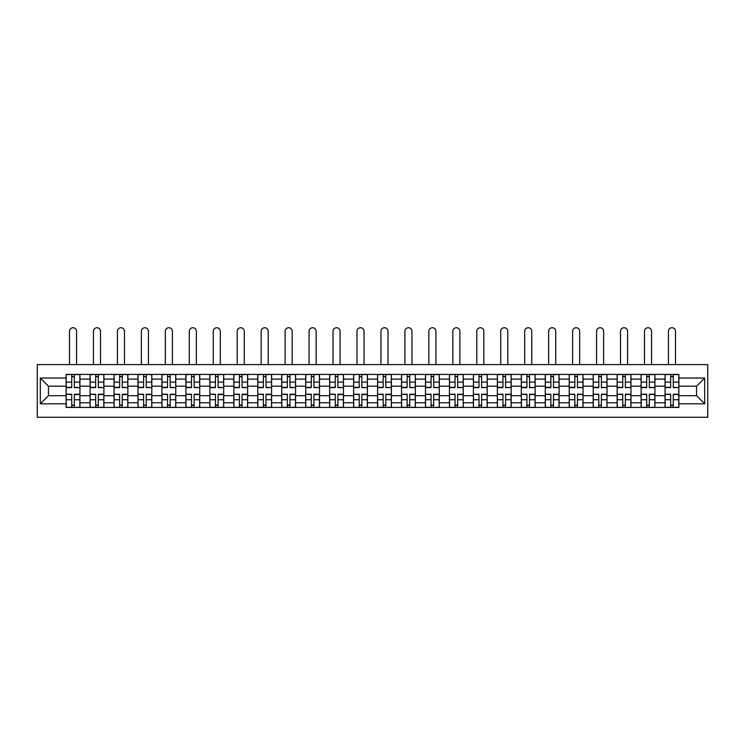 <?xml version="1.0" encoding="UTF-8"?>
<svg xmlns="http://www.w3.org/2000/svg" width="745" height="745" viewBox="0 0 745 745"><rect width="100%" height="100%" fill="white"/><g stroke="black" fill="none" stroke-linecap="round" stroke-linejoin="round"><path stroke-width="1.12" d="M37.25 417.265L707.75 417.265L707.75 364.594L37.25 364.594L37.25 417.265M90.08 407.44L90.08 379.103L79.948 379.103L79.948 407.44M79.948 379.103L79.948 374.418M90.08 379.103L90.08 374.418M103.9 374.418L103.9 407.44M114.041 407.44L114.041 374.418M127.861 374.418L127.861 407.44M137.993 407.44L137.993 374.418M151.812 374.418L151.812 407.44M161.954 407.44L161.954 374.418M175.773 374.418L175.773 407.44M185.905 407.44L185.905 374.418M199.734 374.418L199.734 407.44M209.867 407.44L209.867 374.418M223.686 374.418L223.686 407.44M233.828 407.44L233.828 374.418M247.647 374.418L247.647 407.44M257.779 407.44L257.779 374.418M271.599 374.418L271.599 407.44M281.74 407.44L281.74 374.418M295.56 374.418L295.56 407.44M305.692 407.44L305.692 374.418M319.521 374.418L319.521 407.44M329.653 407.44L329.653 374.418M343.473 374.418L343.473 407.44M353.614 407.44L353.614 374.418M367.434 374.418L367.434 407.44M377.566 407.44L377.566 374.418M391.386 374.418L391.386 407.44M401.527 407.44L401.527 374.418M415.347 374.418L415.347 407.44M425.479 407.44L425.479 374.418M439.308 374.418L439.308 407.44M449.44 407.44L449.44 374.418M463.26 374.418L463.26 407.44M473.401 407.44L473.401 374.418M487.221 374.418L487.221 407.44M497.353 407.44L497.353 374.418M511.172 374.418L511.172 407.44M521.314 407.44L521.314 374.418M535.134 374.418L535.134 407.44M545.265 407.44L545.265 374.418M559.095 374.418L559.095 407.44M569.227 407.44L569.227 374.418M583.046 374.418L583.046 407.44M593.188 407.44L593.188 374.418M607.007 374.418L607.007 407.44M617.139 407.44L617.139 374.418M630.959 374.418L630.959 407.44M641.1 407.44L641.1 374.418M654.92 374.418L654.92 407.44M665.052 407.44L665.052 374.418M665.052 395.688L654.92 395.688M641.1 395.688L630.959 395.688M617.139 395.688L607.007 395.688M593.188 395.688L583.046 395.688M569.227 395.688L559.095 395.688M545.265 395.688L535.134 395.688M521.314 395.688L511.172 395.688M497.353 395.688L487.221 395.688M473.401 395.688L463.26 395.688M449.44 395.688L439.308 395.688M425.479 395.688L415.347 395.688M401.527 395.688L391.386 395.688M377.566 395.688L367.434 395.688M353.614 395.688L343.473 395.688M329.653 395.688L319.521 395.688M305.692 395.688L295.56 395.688M281.74 395.688L271.599 395.688M257.779 395.688L247.647 395.688M233.828 395.688L223.686 395.688M209.867 395.688L199.734 395.688M185.905 395.688L175.773 395.688M161.954 395.688L151.812 395.688M137.993 395.688L127.861 395.688M114.041 395.688L103.9 395.688M90.08 395.688L79.948 395.688M665.052 386.171L654.92 386.171M641.1 386.171L630.959 386.171M617.139 386.171L607.007 386.171M593.188 386.171L583.046 386.171M569.227 386.171L559.095 386.171M545.265 386.171L535.134 386.171M521.314 386.171L511.172 386.171M497.353 386.171L487.221 386.171M473.401 386.171L463.26 386.171M449.44 386.171L439.308 386.171M425.479 386.171L415.347 386.171M401.527 386.171L391.386 386.171M377.566 386.171L367.434 386.171M353.614 386.171L343.473 386.171M329.653 386.171L319.521 386.171M305.692 386.171L295.56 386.171M281.74 386.171L271.599 386.171M257.779 386.171L247.647 386.171M233.828 386.171L223.686 386.171M209.867 386.171L199.734 386.171M185.905 386.171L175.773 386.171M161.954 386.171L151.812 386.171M137.993 386.171L127.861 386.171M114.041 386.171L103.9 386.171M90.08 386.171L79.948 386.171M48.462 395.688L66.119 395.688L66.119 386.171L48.462 386.171L48.462 395.688L40.323 403.827L40.323 378.032L66.119 378.032L66.119 386.171M678.881 386.171L678.881 395.688L696.538 395.688L696.538 386.171L678.881 386.171L678.881 374.418L66.119 374.418L66.119 378.032M678.881 378.032L704.677 378.032L704.677 403.827L678.881 403.827L678.881 395.688M66.119 395.688L66.119 407.44L678.881 407.44L678.881 403.827M66.119 403.827L40.323 403.827M74.342 405.131L71.725 405.131M71.725 376.728L74.342 376.728M98.293 405.131L95.686 405.131M95.686 376.728L98.293 376.728M122.255 405.131L119.638 405.131M119.638 376.728L122.255 376.728M146.206 405.131L143.599 405.131M143.599 376.728L146.206 376.728M170.167 405.131L167.56 405.131M167.56 376.728L170.167 376.728M194.128 405.131L191.512 405.131M191.512 376.728L194.128 376.728M218.08 405.131L215.473 405.131M215.473 376.728L218.08 376.728M242.041 405.131L239.424 405.131M239.424 376.728L242.041 376.728M265.993 405.131L263.385 405.131M263.385 376.728L265.993 376.728M289.954 405.131L287.346 405.131M287.346 376.728L289.954 376.728M313.915 405.131L311.298 405.131M311.298 376.728L313.915 376.728M337.867 405.131L335.259 405.131M335.259 376.728L337.867 376.728M361.828 405.131L359.22 405.131M359.22 376.728L361.828 376.728M385.78 405.131L383.172 405.131M383.172 376.728L385.78 376.728M409.741 405.131L407.133 405.131M407.133 376.728L409.741 376.728M433.702 405.131L431.085 405.131M431.085 376.728L433.702 376.728M457.654 405.131L455.046 405.131M455.046 376.728L457.654 376.728M481.615 405.131L479.007 405.131M479.007 376.728L481.615 376.728M505.576 405.131L502.959 405.131M502.959 376.728L505.576 376.728M529.527 405.131L526.92 405.131M526.92 376.728L529.527 376.728M553.488 405.131L550.872 405.131M550.872 376.728L553.488 376.728M577.44 405.131L574.833 405.131M574.833 376.728L577.44 376.728M601.401 405.131L598.794 405.131M598.794 376.728L601.401 376.728M625.362 405.131L622.745 405.131M622.745 376.728L625.362 376.728M649.314 405.131L646.707 405.131M646.707 376.728L649.314 376.728M673.275 405.131L670.658 405.131M670.658 376.728L673.275 376.728M40.323 378.032L48.462 386.171M696.538 395.688L704.677 403.827M696.538 386.171L704.677 378.032M76.567 364.594L76.567 331.264A3.529 3.529 0 0 0 73.029 327.735A3.529 3.529 0 0 0 69.499 331.264L69.499 364.594M74.342 387.298L79.864 387.624L74.342 387.624L74.342 374.577L79.864 374.577L76.791 374.577M79.864 387.298L79.864 374.577M71.725 376.57L74.342 376.57M69.266 374.577L66.203 374.577L66.203 387.624L71.725 387.624L71.725 374.577L76.567 374.418M66.203 374.577L69.499 374.418M71.725 394.552L66.203 394.226L71.725 394.226L71.725 407.282L66.203 407.282L69.266 407.282M66.203 394.552L66.203 407.282M74.342 405.289L71.725 405.289M76.791 407.282L79.864 407.282L79.864 394.226L74.342 394.226L74.342 407.282L69.499 407.282M79.864 407.282L76.567 407.282M100.519 364.594L100.519 331.264A3.529 3.529 0 0 0 96.99 327.735A3.529 3.529 0 0 0 93.46 331.264L93.46 364.594M98.293 387.298L103.825 387.624L98.293 387.624L98.293 374.577L103.825 374.577L100.752 374.577M103.825 387.298L103.825 374.577M95.686 376.57L98.293 376.57M93.227 374.577L90.154 374.577L90.154 387.624L95.686 387.624L95.686 374.577L100.519 374.418M90.154 374.577L93.46 374.418M124.48 364.594L124.48 331.264A3.529 3.529 0 0 0 120.951 327.735A3.529 3.529 0 0 0 117.412 331.264L117.412 364.594M122.255 387.298L127.777 387.624L122.255 387.624L122.255 374.577L127.777 374.577L124.713 374.577M127.777 387.298L127.777 374.577M119.638 376.57L122.255 376.57M117.189 374.577L114.115 374.577L114.115 387.624L119.638 387.624L119.638 374.577L124.48 374.418M114.115 374.577L117.412 374.418M95.686 394.552L90.154 394.226L95.686 394.226L95.686 407.282L90.154 407.282L93.227 407.282M90.154 394.552L90.154 407.282M98.293 405.289L95.686 405.289M100.752 407.282L103.825 407.282L103.825 394.226L98.293 394.226L98.293 407.282L93.46 407.282M103.825 407.282L100.519 407.282M119.638 394.552L114.115 394.226L119.638 394.226L119.638 407.282L114.115 407.282L117.189 407.282M114.115 394.552L114.115 407.282M122.255 405.289L119.638 405.289M124.713 407.282L127.777 407.282L127.777 394.226L122.255 394.226L122.255 407.282L117.412 407.282M127.777 407.282L124.48 407.282M148.441 364.594L148.441 331.264A3.529 3.529 0 0 0 144.903 327.735A3.529 3.529 0 0 0 141.373 331.264L141.373 364.594M146.206 387.298L151.738 387.624L146.206 387.624L146.206 374.577L151.738 374.577L148.665 374.577M151.738 387.298L151.738 374.577M143.599 376.57L146.206 376.57M141.14 374.577L138.067 374.577L138.067 387.624L143.599 387.624L143.599 374.577L148.441 374.418M138.067 374.577L141.373 374.418M172.393 364.594L172.393 331.264A3.529 3.529 0 0 0 168.864 327.735A3.529 3.529 0 0 0 165.334 331.264L165.334 364.594M170.167 387.298L175.699 387.624L170.167 387.624L170.167 374.577L175.699 374.577L172.626 374.577M175.699 387.298L175.699 374.577M167.56 376.57L170.167 376.57M165.101 374.577L162.028 374.577L162.028 387.624L167.56 387.624L167.56 374.577L172.393 374.418M162.028 374.577L165.334 374.418M196.354 364.594L196.354 331.264A3.529 3.529 0 0 0 192.815 327.735A3.529 3.529 0 0 0 189.286 331.264L189.286 364.594M194.128 387.298L199.651 387.624L194.128 387.624L194.128 374.577L199.651 374.577L196.578 374.577M199.651 387.298L199.651 374.577M191.512 376.57L194.128 376.57M189.053 374.577L185.989 374.577L185.989 387.624L191.512 387.624L191.512 374.577L196.354 374.418M185.989 374.577L189.286 374.418M143.599 394.552L138.067 394.226L143.599 394.226L143.599 407.282L138.067 407.282L141.14 407.282M138.067 394.552L138.067 407.282M146.206 405.289L143.599 405.289M148.665 407.282L151.738 407.282L151.738 394.226L146.206 394.226L146.206 407.282L141.373 407.282M151.738 407.282L148.441 407.282M167.56 394.552L162.028 394.226L167.56 394.226L167.56 407.282L162.028 407.282L165.101 407.282M162.028 394.552L162.028 407.282M170.167 405.289L167.56 405.289M172.626 407.282L175.699 407.282L175.699 394.226L170.167 394.226L170.167 407.282L165.334 407.282M175.699 407.282L172.393 407.282M191.512 394.552L185.989 394.226L191.512 394.226L191.512 407.282L185.989 407.282L189.053 407.282M185.989 394.552L185.989 407.282M194.128 405.289L191.512 405.289M196.578 407.282L199.651 407.282L199.651 394.226L194.128 394.226L194.128 407.282L189.286 407.282M199.651 407.282L196.354 407.282M220.306 364.594L220.306 331.264A3.529 3.529 0 0 0 216.776 327.735A3.529 3.529 0 0 0 213.247 331.264L213.247 364.594M218.08 387.298L223.612 387.624L218.08 387.624L218.08 374.577L223.612 374.577L220.539 374.577M223.612 387.298L223.612 374.577M215.473 376.57L218.08 376.57M213.014 374.577L209.941 374.577L209.941 387.624L215.473 387.624L215.473 374.577L220.306 374.418M209.941 374.577L213.247 374.418M215.473 394.552L209.941 394.226L215.473 394.226L215.473 407.282L209.941 407.282L213.014 407.282M209.941 394.552L209.941 407.282M218.08 405.289L215.473 405.289M220.539 407.282L223.612 407.282L223.612 394.226L218.08 394.226L218.08 407.282L213.247 407.282M223.612 407.282L220.306 407.282M244.267 364.594L244.267 331.264A3.529 3.529 0 0 0 240.737 327.735A3.529 3.529 0 0 0 237.199 331.264L237.199 364.594M242.041 387.298L247.573 387.624L242.041 387.624L242.041 374.577L247.573 374.577L244.5 374.577M247.573 387.298L247.573 374.577M239.424 376.57L242.041 376.57M236.975 374.577L233.902 374.577L233.902 387.624L239.424 387.624L239.424 374.577L244.267 374.418M233.902 374.577L237.199 374.418M239.424 394.552L233.902 394.226L239.424 394.226L239.424 407.282L233.902 407.282L236.975 407.282M233.902 394.552L233.902 407.282M242.041 405.289L239.424 405.289M244.5 407.282L247.573 407.282L247.573 394.226L242.041 394.226L242.041 407.282L237.199 407.282M247.573 407.282L244.267 407.282M268.228 364.594L268.228 331.264A3.529 3.529 0 0 0 264.689 327.735A3.529 3.529 0 0 0 261.16 331.264L261.16 364.594M265.993 387.298L271.525 387.624L265.993 387.624L265.993 374.577L271.525 374.577L268.451 374.577M271.525 387.298L271.525 374.577M263.385 376.57L265.993 376.57M260.927 374.577L257.854 374.577L257.854 387.624L263.385 387.624L263.385 374.577L268.228 374.418M257.854 374.577L261.16 374.418M263.385 394.552L257.854 394.226L263.385 394.226L263.385 407.282L257.854 407.282L260.927 407.282M257.854 394.552L257.854 407.282M265.993 405.289L263.385 405.289M268.451 407.282L271.525 407.282L271.525 394.226L265.993 394.226L265.993 407.282L261.16 407.282M271.525 407.282L268.228 407.282M292.18 364.594L292.18 331.264A3.529 3.529 0 0 0 288.65 327.735A3.529 3.529 0 0 0 285.121 331.264L285.121 364.594M289.954 387.298L295.486 387.624L289.954 387.624L289.954 374.577L295.486 374.577L292.413 374.577M295.486 387.298L295.486 374.577M287.346 376.57L289.954 376.57M284.888 374.577L281.815 374.577L281.815 387.624L287.346 387.624L287.346 374.577L292.18 374.418M281.815 374.577L285.121 374.418M287.346 394.552L281.815 394.226L287.346 394.226L287.346 407.282L281.815 407.282L284.888 407.282M281.815 394.552L281.815 407.282M289.954 405.289L287.346 405.289M292.413 407.282L295.486 407.282L295.486 394.226L289.954 394.226L289.954 407.282L285.121 407.282M295.486 407.282L292.18 407.282M316.141 364.594L316.141 331.264A3.529 3.529 0 0 0 312.602 327.735A3.529 3.529 0 0 0 309.073 331.264L309.073 364.594M313.915 387.298L319.437 387.624L313.915 387.624L313.915 374.577L319.437 374.577L316.374 374.577M319.437 387.298L319.437 374.577M311.298 376.57L313.915 376.57M308.84 374.577L305.776 374.577L305.776 387.624L311.298 387.624L311.298 374.577L316.141 374.418M305.776 374.577L309.073 374.418M311.298 394.552L305.776 394.226L311.298 394.226L311.298 407.282L305.776 407.282L308.84 407.282M305.776 394.552L305.776 407.282M313.915 405.289L311.298 405.289M316.374 407.282L319.437 407.282L319.437 394.226L313.915 394.226L313.915 407.282L309.073 407.282M319.437 407.282L316.141 407.282M340.092 364.594L340.092 331.264A3.529 3.529 0 0 0 336.563 327.735A3.529 3.529 0 0 0 333.034 331.264L333.034 364.594M337.867 387.298L343.398 387.624L337.867 387.624L337.867 374.577L343.398 374.577L340.325 374.577M343.398 387.298L343.398 374.577M335.259 376.57L337.867 376.57M332.801 374.577L329.728 374.577L329.728 387.624L335.259 387.624L335.259 374.577L340.092 374.418M329.728 374.577L333.034 374.418M335.259 394.552L329.728 394.226L335.259 394.226L335.259 407.282L329.728 407.282L332.801 407.282M329.728 394.552L329.728 407.282M337.867 405.289L335.259 405.289M340.325 407.282L343.398 407.282L343.398 394.226L337.867 394.226L337.867 407.282L333.034 407.282M343.398 407.282L340.092 407.282M364.054 364.594L364.054 331.264A3.529 3.529 0 0 0 360.524 327.735A3.529 3.529 0 0 0 356.985 331.264L356.985 364.594M361.828 387.298L367.36 387.624L361.828 387.624L361.828 374.577L367.36 374.577L364.286 374.577M367.36 387.298L367.36 374.577M359.22 376.57L361.828 376.57M356.762 374.577L353.689 374.577L353.689 387.624L359.22 387.624L359.22 374.577L364.054 374.418M353.689 374.577L356.985 374.418M359.22 394.552L353.689 394.226L359.22 394.226L359.22 407.282L353.689 407.282L356.762 407.282M353.689 394.552L353.689 407.282M361.828 405.289L359.22 405.289M364.286 407.282L367.36 407.282L367.36 394.226L361.828 394.226L361.828 407.282L356.985 407.282M367.36 407.282L364.054 407.282M388.015 364.594L388.015 331.264A3.529 3.529 0 0 0 384.476 327.735A3.529 3.529 0 0 0 380.946 331.264L380.946 364.594M385.78 387.298L391.311 387.624L385.78 387.624L385.78 374.577L391.311 374.577L388.238 374.577M391.311 387.298L391.311 374.577M383.172 376.57L385.78 376.57M380.714 374.577L377.64 374.577L377.64 387.624L383.172 387.624L383.172 374.577L388.015 374.418M377.64 374.577L380.946 374.418M383.172 394.552L377.64 394.226L383.172 394.226L383.172 407.282L377.64 407.282L380.714 407.282M377.64 394.552L377.64 407.282M385.78 405.289L383.172 405.289M388.238 407.282L391.311 407.282L391.311 394.226L385.78 394.226L385.78 407.282L380.946 407.282M391.311 407.282L388.015 407.282M411.966 364.594L411.966 331.264A3.529 3.529 0 0 0 408.437 327.735A3.529 3.529 0 0 0 404.908 331.264L404.908 364.594M409.741 387.298L415.272 387.624L409.741 387.624L409.741 374.577L415.272 374.577L412.199 374.577M415.272 387.298L415.272 374.577M407.133 376.57L409.741 376.57M404.675 374.577L401.602 374.577L401.602 387.624L407.133 387.624L407.133 374.577L411.966 374.418M401.602 374.577L404.908 374.418M407.133 394.552L401.602 394.226L407.133 394.226L407.133 407.282L401.602 407.282L404.675 407.282M401.602 394.552L401.602 407.282M409.741 405.289L407.133 405.289M412.199 407.282L415.272 407.282L415.272 394.226L409.741 394.226L409.741 407.282L404.908 407.282M415.272 407.282L411.966 407.282M435.927 364.594L435.927 331.264A3.529 3.529 0 0 0 432.398 327.735A3.529 3.529 0 0 0 428.859 331.264L428.859 364.594M433.702 387.298L439.224 387.624L433.702 387.624L433.702 374.577L439.224 374.577L436.16 374.577M439.224 387.298L439.224 374.577M431.085 376.57L433.702 376.57M428.626 374.577L425.563 374.577L425.563 387.624L431.085 387.624L431.085 374.577L435.927 374.418M425.563 374.577L428.859 374.418M431.085 394.552L425.563 394.226L431.085 394.226L431.085 407.282L425.563 407.282L428.626 407.282M425.563 394.552L425.563 407.282M433.702 405.289L431.085 405.289M436.16 407.282L439.224 407.282L439.224 394.226L433.702 394.226L433.702 407.282L428.859 407.282M439.224 407.282L435.927 407.282M459.879 364.594L459.879 331.264A3.529 3.529 0 0 0 456.35 327.735A3.529 3.529 0 0 0 452.82 331.264L452.82 364.594M457.654 387.298L463.185 387.624L457.654 387.624L457.654 374.577L463.185 374.577L460.112 374.577M463.185 387.298L463.185 374.577M455.046 376.57L457.654 376.57M452.588 374.577L449.514 374.577L449.514 387.624L455.046 387.624L455.046 374.577L459.879 374.418M449.514 374.577L452.82 374.418M455.046 394.552L449.514 394.226L455.046 394.226L455.046 407.282L449.514 407.282L452.588 407.282M449.514 394.552L449.514 407.282M457.654 405.289L455.046 405.289M460.112 407.282L463.185 407.282L463.185 394.226L457.654 394.226L457.654 407.282L452.82 407.282M463.185 407.282L459.879 407.282M483.84 364.594L483.84 331.264A3.529 3.529 0 0 0 480.311 327.735A3.529 3.529 0 0 0 476.772 331.264L476.772 364.594M481.615 387.298L487.146 387.624L481.615 387.624L481.615 374.577L487.146 374.577L484.073 374.577M487.146 387.298L487.146 374.577M479.007 376.57L481.615 376.57M476.549 374.577L473.475 374.577L473.475 387.624L479.007 387.624L479.007 374.577L483.84 374.418M473.475 374.577L476.772 374.418M479.007 394.552L473.475 394.226L479.007 394.226L479.007 407.282L473.475 407.282L476.549 407.282M473.475 394.552L473.475 407.282M481.615 405.289L479.007 405.289M484.073 407.282L487.146 407.282L487.146 394.226L481.615 394.226L481.615 407.282L476.772 407.282M487.146 407.282L483.84 407.282M507.801 364.594L507.801 331.264A3.529 3.529 0 0 0 504.263 327.735A3.529 3.529 0 0 0 500.733 331.264L500.733 364.594M505.576 387.298L511.098 387.624L505.576 387.624L505.576 374.577L511.098 374.577L508.025 374.577M511.098 387.298L511.098 374.577M502.959 376.57L505.576 376.57M500.5 374.577L497.427 374.577L497.427 387.624L502.959 387.624L502.959 374.577L507.801 374.418M497.427 374.577L500.733 374.418M502.959 394.552L497.427 394.226L502.959 394.226L502.959 407.282L497.427 407.282L500.5 407.282M497.427 394.552L497.427 407.282M505.576 405.289L502.959 405.289M508.025 407.282L511.098 407.282L511.098 394.226L505.576 394.226L505.576 407.282L500.733 407.282M511.098 407.282L507.801 407.282M531.753 364.594L531.753 331.264A3.529 3.529 0 0 0 528.224 327.735A3.529 3.529 0 0 0 524.694 331.264L524.694 364.594M529.527 387.298L535.059 387.624L529.527 387.624L529.527 374.577L535.059 374.577L531.986 374.577M535.059 387.298L535.059 374.577M526.92 376.57L529.527 376.57M524.461 374.577L521.388 374.577L521.388 387.624L526.92 387.624L526.92 374.577L531.753 374.418M521.388 374.577L524.694 374.418M526.92 394.552L521.388 394.226L526.92 394.226L526.92 407.282L521.388 407.282L524.461 407.282M521.388 394.552L521.388 407.282M529.527 405.289L526.92 405.289M531.986 407.282L535.059 407.282L535.059 394.226L529.527 394.226L529.527 407.282L524.694 407.282M535.059 407.282L531.753 407.282M555.714 364.594L555.714 331.264A3.529 3.529 0 0 0 552.185 327.735A3.529 3.529 0 0 0 548.646 331.264L548.646 364.594M553.488 387.298L559.011 387.624L553.488 387.624L553.488 374.577L559.011 374.577L555.947 374.577M559.011 387.298L559.011 374.577M550.872 376.57L553.488 376.57M548.422 374.577L545.349 374.577L545.349 387.624L550.872 387.624L550.872 374.577L555.714 374.418M545.349 374.577L548.646 374.418M550.872 394.552L545.349 394.226L550.872 394.226L550.872 407.282L545.349 407.282L548.422 407.282M545.349 394.552L545.349 407.282M553.488 405.289L550.872 405.289M555.947 407.282L559.011 407.282L559.011 394.226L553.488 394.226L553.488 407.282L548.646 407.282M559.011 407.282L555.714 407.282M579.666 364.594L579.666 331.264A3.529 3.529 0 0 0 576.136 327.735A3.529 3.529 0 0 0 572.607 331.264L572.607 364.594M577.44 387.298L582.972 387.624L577.44 387.624L577.44 374.577L582.972 374.577L579.899 374.577M582.972 387.298L582.972 374.577M574.833 376.57L577.44 376.57M572.374 374.577L569.301 374.577L569.301 387.624L574.833 387.624L574.833 374.577L579.666 374.418M569.301 374.577L572.607 374.418M574.833 394.552L569.301 394.226L574.833 394.226L574.833 407.282L569.301 407.282L572.374 407.282M569.301 394.552L569.301 407.282M577.44 405.289L574.833 405.289M579.899 407.282L582.972 407.282L582.972 394.226L577.44 394.226L577.44 407.282L572.607 407.282M582.972 407.282L579.666 407.282M603.627 364.594L603.627 331.264A3.529 3.529 0 0 0 600.097 327.735A3.529 3.529 0 0 0 596.559 331.264L596.559 364.594M601.401 387.298L606.933 387.624L601.401 387.624L601.401 374.577L606.933 374.577L603.86 374.577M606.933 387.298L606.933 374.577M598.794 376.57L601.401 376.57M596.335 374.577L593.262 374.577L593.262 387.624L598.794 387.624L598.794 374.577L603.627 374.418M593.262 374.577L596.559 374.418M598.794 394.552L593.262 394.226L598.794 394.226L598.794 407.282L593.262 407.282L596.335 407.282M593.262 394.552L593.262 407.282M601.401 405.289L598.794 405.289M603.86 407.282L606.933 407.282L606.933 394.226L601.401 394.226L601.401 407.282L596.559 407.282M606.933 407.282L603.627 407.282M627.588 364.594L627.588 331.264A3.529 3.529 0 0 0 624.049 327.735A3.529 3.529 0 0 0 620.52 331.264L620.52 364.594M625.362 387.298L630.885 387.624L625.362 387.624L625.362 374.577L630.885 374.577L627.812 374.577M630.885 387.298L630.885 374.577M622.745 376.57L625.362 376.57M620.287 374.577L617.223 374.577L617.223 387.624L622.745 387.624L622.745 374.577L627.588 374.418M617.223 374.577L620.52 374.418M622.745 394.552L617.223 394.226L622.745 394.226L622.745 407.282L617.223 407.282L620.287 407.282M617.223 394.552L617.223 407.282M625.362 405.289L622.745 405.289M627.812 407.282L630.885 407.282L630.885 394.226L625.362 394.226L625.362 407.282L620.52 407.282M630.885 407.282L627.588 407.282M651.54 364.594L651.54 331.264A3.529 3.529 0 0 0 648.01 327.735A3.529 3.529 0 0 0 644.481 331.264L644.481 364.594M649.314 387.298L654.846 387.624L649.314 387.624L649.314 374.577L654.846 374.577L651.773 374.577M654.846 387.298L654.846 374.577M646.707 376.57L649.314 376.57M644.248 374.577L641.175 374.577L641.175 387.624L646.707 387.624L646.707 374.577L651.54 374.418M641.175 374.577L644.481 374.418M646.707 394.552L641.175 394.226L646.707 394.226L646.707 407.282L641.175 407.282L644.248 407.282M641.175 394.552L641.175 407.282M649.314 405.289L646.707 405.289M651.773 407.282L654.846 407.282L654.846 394.226L649.314 394.226L649.314 407.282L644.481 407.282M654.846 407.282L651.54 407.282M675.501 364.594L675.501 331.264A3.529 3.529 0 0 0 671.971 327.735A3.529 3.529 0 0 0 668.433 331.264L668.433 364.594M673.275 387.298L678.797 387.624L673.275 387.624L673.275 374.577L678.797 374.577L675.734 374.577M678.797 387.298L678.797 374.577M670.658 376.57L673.275 376.57M668.209 374.577L665.136 374.577L665.136 387.624L670.658 387.624L670.658 374.577L675.501 374.418M665.136 374.577L668.433 374.418M670.658 394.552L665.136 394.226L670.658 394.226L670.658 407.282L665.136 407.282L668.209 407.282M665.136 394.552L665.136 407.282M673.275 405.289L670.658 405.289M675.734 407.282L678.797 407.282L678.797 394.226L673.275 394.226L673.275 407.282L668.433 407.282M678.797 407.282L675.501 407.282M641.1 379.103L630.959 379.103M617.139 379.103L607.007 379.103M593.188 379.103L583.046 379.103M569.227 379.103L559.095 379.103M545.265 379.103L535.134 379.103M521.314 379.103L511.172 379.103M497.353 379.103L487.221 379.103M473.401 379.103L463.26 379.103M449.44 379.103L439.308 379.103M425.479 379.103L415.347 379.103M401.527 379.103L391.386 379.103M377.566 379.103L367.434 379.103M353.614 379.103L343.473 379.103M329.653 379.103L319.521 379.103M305.692 379.103L295.56 379.103M281.74 379.103L271.599 379.103M257.779 379.103L247.647 379.103M233.828 379.103L223.686 379.103M209.867 379.103L199.734 379.103M185.905 379.103L175.773 379.103M161.954 379.103L151.812 379.103M137.993 379.103L127.861 379.103M114.041 379.103L103.9 379.103M665.052 379.103L654.92 379.103M641.1 402.756L630.959 402.756M617.139 402.756L607.007 402.756M593.188 402.756L583.046 402.756M569.227 402.756L559.095 402.756M545.265 402.756L535.134 402.756M521.314 402.756L511.172 402.756M497.353 402.756L487.221 402.756M473.401 402.756L463.26 402.756M449.44 402.756L439.308 402.756M425.479 402.756L415.347 402.756M401.527 402.756L391.386 402.756M377.566 402.756L367.434 402.756M353.614 402.756L343.473 402.756M329.653 402.756L319.521 402.756M305.692 402.756L295.56 402.756M281.74 402.756L271.599 402.756M257.779 402.756L247.647 402.756M233.828 402.756L223.686 402.756M209.867 402.756L199.734 402.756M185.905 402.756L175.773 402.756M161.954 402.756L151.812 402.756M137.993 402.756L127.861 402.756M114.041 402.756L103.9 402.756M90.08 402.756L79.948 402.756M665.052 402.756L654.92 402.756M74.342 382.12L79.864 382.12M66.203 387.298L71.725 387.298M66.203 382.12L71.725 382.12M71.725 399.739L66.203 399.739M79.864 394.552L74.342 394.552M79.864 399.739L74.342 399.739M98.293 382.12L103.825 382.12M90.154 387.298L95.686 387.298M90.154 382.12L95.686 382.12M122.255 382.12L127.777 382.12M114.115 387.298L119.638 387.298M114.115 382.12L119.638 382.12M95.686 399.739L90.154 399.739M103.825 394.552L98.293 394.552M103.825 399.739L98.293 399.739M119.638 399.739L114.115 399.739M127.777 394.552L122.255 394.552M127.777 399.739L122.255 399.739M146.206 382.12L151.738 382.12M138.067 387.298L143.599 387.298M138.067 382.12L143.599 382.12M170.167 382.12L175.699 382.12M162.028 387.298L167.56 387.298M162.028 382.12L167.56 382.12M194.128 382.12L199.651 382.12M185.989 387.298L191.512 387.298M185.989 382.12L191.512 382.12M143.599 399.739L138.067 399.739M151.738 394.552L146.206 394.552M151.738 399.739L146.206 399.739M167.56 399.739L162.028 399.739M175.699 394.552L170.167 394.552M175.699 399.739L170.167 399.739M191.512 399.739L185.989 399.739M199.651 394.552L194.128 394.552M199.651 399.739L194.128 399.739M218.08 382.12L223.612 382.12M209.941 387.298L215.473 387.298M209.941 382.12L215.473 382.12M215.473 399.739L209.941 399.739M223.612 394.552L218.08 394.552M223.612 399.739L218.08 399.739M242.041 382.12L247.573 382.12M233.902 387.298L239.424 387.298M233.902 382.12L239.424 382.12M239.424 399.739L233.902 399.739M247.573 394.552L242.041 394.552M247.573 399.739L242.041 399.739M265.993 382.12L271.525 382.12M257.854 387.298L263.385 387.298M257.854 382.12L263.385 382.12M263.385 399.739L257.854 399.739M271.525 394.552L265.993 394.552M271.525 399.739L265.993 399.739M289.954 382.12L295.486 382.12M281.815 387.298L287.346 387.298M281.815 382.12L287.346 382.12M287.346 399.739L281.815 399.739M295.486 394.552L289.954 394.552M295.486 399.739L289.954 399.739M313.915 382.12L319.437 382.12M305.776 387.298L311.298 387.298M305.776 382.12L311.298 382.12M311.298 399.739L305.776 399.739M319.437 394.552L313.915 394.552M319.437 399.739L313.915 399.739M337.867 382.12L343.398 382.12M329.728 387.298L335.259 387.298M329.728 382.12L335.259 382.12M335.259 399.739L329.728 399.739M343.398 394.552L337.867 394.552M343.398 399.739L337.867 399.739M361.828 382.12L367.36 382.12M353.689 387.298L359.22 387.298M353.689 382.12L359.22 382.12M359.22 399.739L353.689 399.739M367.36 394.552L361.828 394.552M367.36 399.739L361.828 399.739M385.78 382.12L391.311 382.12M377.64 387.298L383.172 387.298M377.64 382.12L383.172 382.12M383.172 399.739L377.64 399.739M391.311 394.552L385.78 394.552M391.311 399.739L385.78 399.739M409.741 382.12L415.272 382.12M401.602 387.298L407.133 387.298M401.602 382.12L407.133 382.12M407.133 399.739L401.602 399.739M415.272 394.552L409.741 394.552M415.272 399.739L409.741 399.739M433.702 382.12L439.224 382.12M425.563 387.298L431.085 387.298M425.563 382.12L431.085 382.12M431.085 399.739L425.563 399.739M439.224 394.552L433.702 394.552M439.224 399.739L433.702 399.739M457.654 382.12L463.185 382.12M449.514 387.298L455.046 387.298M449.514 382.12L455.046 382.12M455.046 399.739L449.514 399.739M463.185 394.552L457.654 394.552M463.185 399.739L457.654 399.739M481.615 382.12L487.146 382.12M473.475 387.298L479.007 387.298M473.475 382.12L479.007 382.12M479.007 399.739L473.475 399.739M487.146 394.552L481.615 394.552M487.146 399.739L481.615 399.739M505.576 382.12L511.098 382.12M497.427 387.298L502.959 387.298M497.427 382.12L502.959 382.12M502.959 399.739L497.427 399.739M511.098 394.552L505.576 394.552M511.098 399.739L505.576 399.739M529.527 382.12L535.059 382.12M521.388 387.298L526.92 387.298M521.388 382.12L526.92 382.12M526.92 399.739L521.388 399.739M535.059 394.552L529.527 394.552M535.059 399.739L529.527 399.739M553.488 382.12L559.011 382.12M545.349 387.298L550.872 387.298M545.349 382.12L550.872 382.12M550.872 399.739L545.349 399.739M559.011 394.552L553.488 394.552M559.011 399.739L553.488 399.739M577.44 382.12L582.972 382.12M569.301 387.298L574.833 387.298M569.301 382.12L574.833 382.12M574.833 399.739L569.301 399.739M582.972 394.552L577.44 394.552M582.972 399.739L577.44 399.739M601.401 382.12L606.933 382.12M593.262 387.298L598.794 387.298M593.262 382.12L598.794 382.12M598.794 399.739L593.262 399.739M606.933 394.552L601.401 394.552M606.933 399.739L601.401 399.739M625.362 382.12L630.885 382.12M617.223 387.298L622.745 387.298M617.223 382.12L622.745 382.12M622.745 399.739L617.223 399.739M630.885 394.552L625.362 394.552M630.885 399.739L625.362 399.739M649.314 382.12L654.846 382.12M641.175 387.298L646.707 387.298M641.175 382.12L646.707 382.12M646.707 399.739L641.175 399.739M654.846 394.552L649.314 394.552M654.846 399.739L649.314 399.739M673.275 382.12L678.797 382.12M665.136 387.298L670.658 387.298M665.136 382.12L670.658 382.12M670.658 399.739L665.136 399.739M678.797 394.552L673.275 394.552M678.797 399.739L673.275 399.739"/></g></svg>

